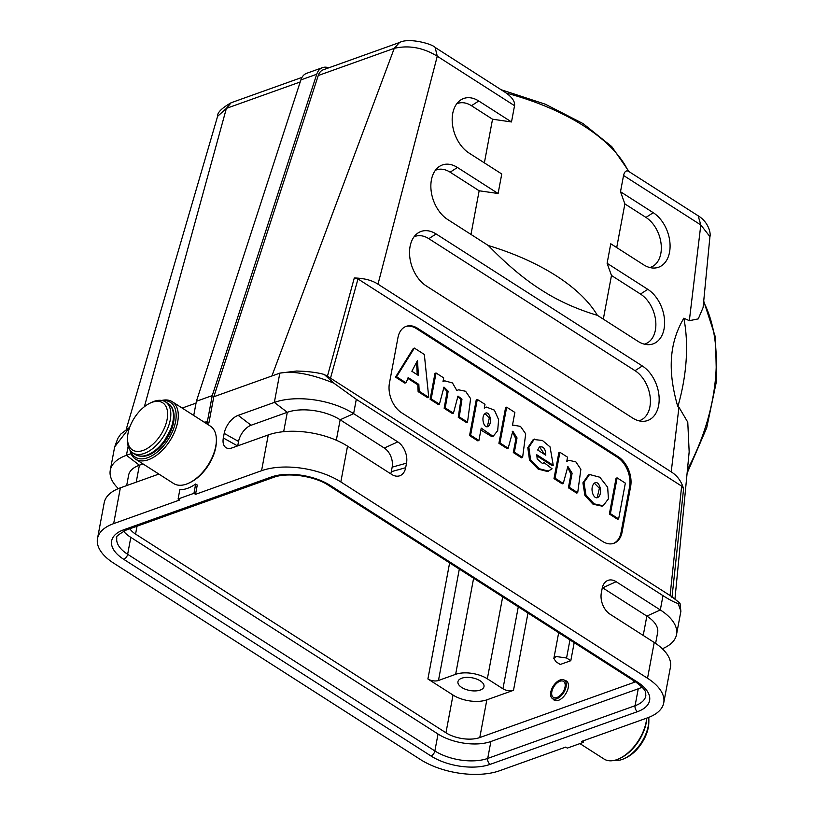 <?xml version="1.0" encoding="UTF-8"?>
<svg xmlns="http://www.w3.org/2000/svg" width="814" height="814" viewBox="0 0 814 814"><rect width="100%" height="100%" fill="white"/><g stroke="black" fill="none" stroke-linecap="round" stroke-linejoin="round"><path stroke-width="1.22" d="M193.732 415.466L196.388 401.271L300.885 79.914L316.727 74.247A17.42 11.701 -109.7 0 1 322.517 67.633A17.42 11.701 -109.7 0 1 328.724 67.827M322.517 67.633L306.675 73.301A17.42 11.701 70.3 0 0 300.885 79.914M316.727 74.247L212.24 395.604L207.305 421.957L208.893 422.975L213.797 396.754L271.896 375.976L394.261 48.331C408.923 44.984 423.26 47.619 437.271 56.227L378.001 284.178L671.214 471.866L678.957 407.234L677.828 406.725C672.567 388.573 670.451 372.405 671.479 358.221C672.384 343.986 676.505 330.637 683.841 318.193A159.025 98.799 114.4 0 1 686.121 360.571A159.025 98.799 114.4 0 1 677.828 406.725M488.359 245.553A170.38 82.804 10.6 0 1 556.074 275.722A170.38 82.804 10.6 0 1 597.374 315.333C576.373 309.066 557.621 300.57 541.117 289.835C524.552 279.395 506.969 264.631 488.359 245.553L447.69 219.515A30.291 20.35 -109.7 0 1 431.552 193.518A30.291 20.35 -109.7 0 1 438.003 167.491A30.291 20.35 -109.7 0 1 457.427 167.47L498.107 193.508L501.76 173.993L469.006 153.032A30.291 20.35 -109.7 0 1 452.869 127.035A30.291 20.35 -109.7 0 1 459.33 101.017A30.291 20.35 -109.7 0 1 478.754 100.997L511.497 121.958L514.54 105.688L437.271 56.227L435.144 47.436C432.417 43.956 408.801 37.383 399.511 42.511L394.261 48.331L318.254 75.519L213.797 396.754M318.254 75.519A15.14 10.175 -109.7 0 1 323.29 69.78L399.298 42.582M583.139 742.449L581.552 741.432L647.578 717.816A56.797 27.605 -169.4 0 0 663.736 702.879L670.441 667.093A56.797 27.605 -169.4 0 0 654.222 642.48L610.073 614.214A16.28 10.938 -109.7 0 1 601.322 592.948L602.177 588.4A16.28 10.938 -109.7 0 1 607.264 580.687A16.28 10.938 -109.7 0 1 616.157 581.695L660.317 609.951A56.797 27.605 10.6 0 1 676.526 634.574L680.901 611.192L678.113 603.51C674.643 602.492 669.596 599.857 662.993 595.644L356.298 399.318L353.622 413.634L397.771 441.89A16.28 10.938 -109.7 0 1 406.522 463.156L405.667 467.714A16.28 10.938 -109.7 0 1 399.033 475.987A16.28 10.938 -109.7 0 1 391.687 474.42L347.527 446.153L340.832 481.939A56.797 27.605 -169.4 0 0 261.559 470.716L195.533 494.332L197.273 485.032L195.686 484.015L193.946 493.315L178.103 498.982L179.691 500L113.665 523.616A56.797 27.605 -169.4 0 0 97.497 538.563A56.797 27.605 -169.4 0 0 113.706 563.176L420.4 759.503A56.797 27.605 -169.4 0 0 499.674 770.716L565.699 747.099L567.287 748.117L583.139 742.449L583.455 740.75M178.103 498.982L179.843 489.682A37.861 21.164 122.6 0 0 195.686 484.015M195.533 494.332L193.946 493.315M617.592 519.291L609.36 514.031L616.056 478.245L617.114 477.869L625.345 483.14L618.64 518.915L617.592 519.291M577.696 492.704L569.454 487.423L572.12 473.178L567.887 466.473L563.257 483.465L562.199 483.842L553.998 478.591L558.842 452.665L559.9 452.289L567.551 457.183L566.758 461.416L568.874 460.297L575.844 461.853L580.86 469.352L577.696 492.704L576.638 493.081L568.396 487.8L570.95 474.135L567.378 466.748M566.809 461.121L568.874 460.297M522.608 457.437L514.367 452.167L517.032 437.922L512.81 431.217L508.17 448.199L507.112 448.575L498.911 443.325L505.606 407.549L506.664 407.173L514.865 412.423L512.403 425.6L513.461 425.152L520.502 426.414L525.702 433.842L522.608 457.437L521.55 457.824L513.308 452.543L515.862 438.878L512.291 431.481M467.521 422.181L459.289 416.91L461.976 399.175L457.997 396.092L453.449 413.166L445.217 407.906L448.168 391.208L443.996 387.098L439.407 404.182L438.359 404.568L430.128 399.298L434.981 373.372L436.039 372.995L443.691 377.899L442.989 381.695L444.729 380.83L452.472 382.956L456.878 390.588L458.587 389.814L465.577 391.259L470.614 398.646L467.521 422.181L466.463 422.558L458.241 417.287L460.917 399.552L457.488 396.367M443.03 381.471L444.729 380.83M456.858 390.455L458.587 389.814M453.449 413.166L452.391 413.553L444.159 408.282L447.11 391.585L443.488 387.362M428.744 397.354L419.179 391.239L418.834 384.401L408.425 377.747L405.891 382.733L396.55 376.75L414.367 348.087L424.328 354.466L428.744 397.354L427.686 397.731L418.121 391.615L417.775 384.778L407.376 378.123M405.891 382.733L404.843 383.109L395.502 377.126L413.309 348.463L414.367 348.087M553.245 465.303L536.792 454.761L537.189 459.015L542.419 463.431L544.159 462.708L552.075 468.793L547.588 471.53L538.156 469.098L529.507 460.073L527.798 447.639L533.302 439.448L542.378 440.455L550.061 446.906L553.245 465.303L552.197 465.679L536.741 455.789M542.572 463.42L544.159 462.708M613.359 543.467A22.721 15.263 70.3 0 0 621.051 532.437L622.11 532.061L630.626 486.528A22.721 15.263 70.3 0 0 618.416 456.858L417.48 328.225A22.721 15.263 70.3 0 0 406.176 326.353A22.721 15.263 70.3 0 0 397.965 337.586L389.438 383.129A22.721 15.263 70.3 0 0 401.648 412.79L602.594 541.422A22.721 15.263 70.3 0 0 613.898 543.294A22.721 15.263 70.3 0 0 622.11 532.061M405.657 326.556A22.721 15.263 -109.7 0 1 416.422 328.602L617.358 457.234A22.721 15.263 -109.7 0 1 629.568 486.904L621.051 532.437M603.123 505.769L602.065 506.145L593.03 504.222L584.93 495.492L582.916 482.844L588.471 474.877L589.529 474.501L599.837 477.228L607.661 487.26L608.434 498.84L603.123 505.769L594.088 503.846L585.978 495.105L583.974 482.468L589.529 474.501M477.849 440.883L469.556 435.571L476.251 399.796L477.309 399.42L484.991 404.334L484.279 408.17L486.375 407.061L494.403 410.134L498.616 419.648L497.68 430.677L493.111 436.375L481.216 428.133L478.907 440.506L477.849 440.883M484.33 407.875L486.375 407.061M493.111 436.375L492.053 436.752L480.86 430.036M461.731 687.454A13.248 6.441 -169.4 0 0 475.427 690.913A13.248 6.441 -169.4 0 0 483.994 686.589A13.248 6.441 -169.4 0 0 472.161 677.818A13.248 6.441 -169.4 0 0 457.946 681.705A13.248 6.441 -169.4 0 0 461.731 687.454M473.616 578.235L455.637 674.328A22.721 11.04 10.6 0 1 487.342 678.815L502.95 688.807A7.57 3.683 -169.4 0 0 513.512 690.303L527.981 613.034M556.013 661.772L560.236 664.478L570.807 660.703L566.575 657.997L556.003 656.501L553.856 658.475L556.013 661.772M570.807 660.703L574.185 642.612M564.835 680.443A11.355 6.349 122.6 0 1 566.412 680.992A11.355 6.349 122.6 0 1 565.638 693.986A11.355 6.349 122.6 0 1 554.161 700.132A11.355 6.349 122.6 0 1 553.001 698.931M633.821 680.789L633.485 682.59L479.782 737.565L486.843 699.837L513.512 690.303M129.874 528.764A24.237 11.772 -169.4 0 0 135.562 534.086L445.96 732.783A24.237 11.772 -169.4 0 0 479.782 737.565M486.843 699.837A24.237 11.772 10.6 0 1 453.022 695.054L427.899 678.978A7.57 3.683 -169.4 0 0 438.471 680.473L459.32 569.078M455.637 674.328L438.471 680.473M196.388 401.271L212.24 395.604M126.669 485.582L128.622 475.162A37.861 18.407 10.6 0 1 139.398 465.201L143.01 463.909M158.649 473.931A16.28 9.107 122.6 0 1 156.542 474.898L120.36 487.84A56.797 27.605 -169.4 0 0 104.192 502.777L97.497 538.563M118.376 488.603A56.797 27.605 10.6 0 1 110.277 470.258A56.797 27.605 10.6 0 1 126.445 455.311L131.064 453.663M144.383 406.705L226.394 108.374L217.582 116.361L126.221 429.375M217.582 116.361C217.145 112.698 221.683 108.15 231.207 102.706L226.394 108.374L300.213 81.97M196.042 403.103L182.183 408.068M129.691 427.35L114.662 446.876L110.277 470.258M390.73 473.809A14.621 9.819 70.3 0 0 391.31 471.693L392.165 467.144A14.621 9.819 70.3 0 0 384.3 448.046L340.15 419.78A37.861 18.407 -169.4 0 0 287.301 412.301L251.119 425.244A14.621 8.181 -57.4 0 0 238.563 441.453L237.739 445.828M336.314 440.242L340.15 419.78L353.622 413.634A56.797 27.605 -169.4 0 0 274.349 402.411L238.166 415.354A16.28 9.107 -57.4 0 0 224.186 433.404L223.331 437.963A16.28 9.107 -57.4 0 0 226.302 447.832A16.28 9.107 -57.4 0 0 232.071 447.883L268.254 434.941A56.797 27.605 10.6 0 1 347.527 446.153M324.308 374.501C319.292 373.026 312.596 371.978 304.233 371.347L296.632 371.021L279.823 373.138C293.498 370.696 311.538 374.053 333.954 383.211L324.298 374.542L329.09 377.269L671.499 596.459L680.005 603.164L678.113 603.52M616.157 581.695L602.686 587.84L646.845 616.096A37.861 18.407 10.6 0 1 657.651 632.509L655.616 643.396M414.051 236.803A27.656 18.58 -109.7 0 1 428.815 238.675L635.042 370.685A27.656 18.58 -109.7 0 1 650.305 398.473A27.656 18.58 -109.7 0 1 638.868 420.797M426.363 285.989A30.291 20.35 -109.7 0 1 410.225 259.992A30.291 20.35 -109.7 0 1 416.687 233.974A30.291 20.35 -109.7 0 1 436.101 233.954L642.327 365.964A30.291 20.35 -109.7 0 1 659.167 399.094A30.291 20.35 -109.7 0 1 642.704 421.316A30.291 20.35 -109.7 0 1 632.59 418.009L426.363 285.989M330.504 378.174L357.987 278.948L354.293 277.971L327.289 376.77M354.293 277.971C364.204 278.235 372.1 280.301 378.001 284.178M456.695 103.846A27.656 18.58 -109.7 0 1 471.459 105.718L492.541 119.21L484.371 162.871M511.497 121.958L492.541 119.21M435.378 170.319A27.656 18.58 -109.7 0 1 450.132 172.192L479.151 190.771L470.98 234.432M498.107 193.508L479.151 190.771M603.316 319.129L611.477 275.478L607.112 263.288L647.791 289.326A30.291 20.35 -109.7 0 1 664.621 322.456A30.291 20.35 -109.7 0 1 648.158 344.678A30.291 20.35 -109.7 0 1 638.054 341.371L597.374 315.333M611.477 275.478L640.496 294.047A27.656 18.58 -109.7 0 1 655.769 321.835A27.656 18.58 -109.7 0 1 644.332 344.159M616.707 247.578L624.877 203.917L620.502 191.738L653.245 212.698A30.291 20.35 -109.7 0 1 670.085 245.828A30.291 20.35 -109.7 0 1 653.622 268.05A30.291 20.35 -109.7 0 1 643.508 264.733L610.765 243.773L607.112 263.288M624.877 203.917L645.96 217.419A27.656 18.58 -109.7 0 1 661.222 245.207A27.656 18.58 -109.7 0 1 649.796 267.531M709.94 236.66L700.813 224.939L698.137 215.781C709.025 222.344 710.978 234.076 709.93 236.66L703.093 307.56L698.27 318.885L689.336 320.685L700.813 224.939L623.555 175.478C624.46 171.744 626.027 170.289 628.245 171.123A170.38 82.804 -169.4 0 0 584.076 126.099A170.38 82.804 -169.4 0 0 506.339 93.091L435.144 47.436M683.841 318.193L689.336 320.685M623.544 175.478L620.502 191.738M674.979 598.758L689.163 451.872L687.769 422.212L678.957 407.234M671.214 471.866C677.238 475.62 681.359 481.257 683.587 488.756L671.988 597.425M663.736 702.879A56.797 27.605 -169.4 0 0 647.527 678.255L654.222 642.48M676.526 634.574A56.797 27.605 10.6 0 1 662.342 648.748M683.587 488.756L681.654 486.131L670.085 595.553M357.987 278.948L681.654 486.131M271.896 375.976L279.823 373.138L274.349 402.411L287.301 412.301L283.669 431.674M356.298 399.318L333.944 383.221M340.832 481.939L647.527 678.255M205.759 423.158A37.861 21.164 122.6 0 1 208.893 422.975M514.54 105.688C515.14 101.831 512.403 97.629 506.339 93.091M698.137 215.781L628.245 171.123M204.172 422.151A37.861 21.164 122.6 0 1 207.305 421.957M642.073 687.108A37.861 18.407 10.6 0 1 638.247 688.797L490.883 741.513A37.861 18.407 10.6 0 1 438.034 734.035L130.81 537.372A37.861 18.407 10.6 0 1 123.494 531.176M633.485 682.59A24.237 11.772 -169.4 0 0 635.388 681.786M597.191 497.558L599.389 488.278L594.373 483.201C589.102 487.79 593.721 500.814 598.259 497.171C603.296 493.152 599.145 479.375 594.352 483.211L594.892 482.946M597.73 497.435L597.201 497.558M537.708 450.02L545.787 455.199C545.553 448.606 543.386 445.919 539.306 447.14L537.708 450.02M544.8 454.568L539.509 446.998M540.028 446.744L539.306 447.14M542.419 463.431L543.07 463.288M548.646 471.153L539.214 468.722L530.565 459.696L528.856 447.262L534.36 439.072M487.352 426.668L489.316 418.05L485.022 413.583C480.759 416.626 483.648 429.466 488.41 426.292L487.362 426.668M487.891 426.556L488.41 426.292C492.867 422.313 489.194 409.971 485.052 413.563L485.531 413.329M478.907 440.506L470.614 435.195L469.556 435.571M470.614 435.195L477.309 399.42M411.864 371.265L418.376 375.437L417.511 360.48L411.864 371.265M417.256 374.715L416.544 362.342M419.179 391.239L418.121 391.615M418.834 384.401L417.775 384.778M396.55 376.75L395.502 377.126M439.407 404.182L431.186 398.921L430.128 399.298M431.186 398.921L436.039 372.995M459.289 416.91L458.241 417.287M461.976 399.175L460.917 399.552M445.217 407.906L444.159 408.282M448.168 391.208L447.11 391.585M508.17 448.199L499.969 442.948L498.911 443.325M499.969 442.948L506.664 407.173M514.367 452.167L513.308 452.543M563.257 483.465L555.056 478.205L553.998 478.591M555.056 478.205L559.9 452.289M569.454 487.423L568.396 487.8M618.64 518.915L610.419 513.654L609.36 514.031M610.419 513.654L617.114 477.869M556.918 697.506A9.463 5.291 122.6 0 1 553.479 687.362A9.463 5.291 122.6 0 1 564.916 683.272A9.463 5.291 122.6 0 1 556.918 697.506M566.096 686.64A10.979 6.136 122.6 0 1 560.347 696.53A10.979 6.136 122.6 0 1 552.513 698.626A10.979 6.136 122.6 0 1 553.266 686.07A10.979 6.136 122.6 0 1 564.356 680.128A10.979 6.136 122.6 0 1 566.096 686.64M579.924 743.599L604.049 759.035A34.076 19.048 -57.4 0 0 619.678 758.455A34.076 19.048 -57.4 0 0 646.692 718.131M646.754 718.111A32.56 18.203 122.6 0 1 620.848 757.885L619.678 758.455M648.86 720.705L648.819 722.669A28.022 15.67 122.6 0 1 648.31 727.411A28.022 15.67 122.6 0 1 626.505 757.519L624.735 758.373A30.291 16.931 -57.4 0 0 648.31 725.823A30.291 16.931 -57.4 0 0 648.86 720.705A30.291 16.931 -57.4 0 0 648.697 717.399M614.59 760.317A30.291 16.931 -57.4 0 0 624.735 758.373M216.371 440.537L216.351 441.849A32.56 18.203 122.6 0 1 190.425 482.356L189.245 482.926A34.076 19.048 -57.4 0 0 216.371 440.537A34.076 19.048 -57.4 0 0 210.358 426.109L172.283 401.74A34.076 19.048 122.6 0 1 171.998 437.281A34.076 19.048 122.6 0 1 139.774 460.734A34.076 19.048 122.6 0 1 135.541 459.137A34.076 19.048 122.6 0 1 129.975 450.101M135.541 459.137L173.616 483.506A34.076 19.048 -57.4 0 0 177.849 485.103A34.076 19.048 -57.4 0 0 189.245 482.926M161.742 400.457A34.076 19.048 122.6 0 1 172.283 401.74M130.637 450.976A32.56 18.203 -57.4 0 0 139.347 458.709A32.56 18.203 -57.4 0 0 172.965 430.362A32.56 18.203 -57.4 0 0 162.82 400.692M172.436 408.74A29.721 16.616 122.6 0 1 174.125 417.317A29.721 16.616 122.6 0 1 150.458 454.283A29.721 16.616 122.6 0 1 141.962 456.339M174.064 418.772A26.506 14.815 -57.4 0 0 173.911 416.992M150.081 454.222A26.506 14.815 -57.4 0 0 151.76 453.612M128.022 433.363A28.022 15.67 -57.4 0 0 127.523 438.105A28.022 15.67 -57.4 0 0 146.52 448.87A28.022 15.67 -57.4 0 0 167.562 416.005A28.022 15.67 -57.4 0 0 149.827 403.256A28.022 15.67 -57.4 0 0 128.022 433.363M149.827 403.256L151.597 402.391A30.291 16.931 122.6 0 1 165.486 401.882A30.291 16.931 122.6 0 1 163.421 436.518A30.291 16.931 122.6 0 1 132.824 452.899A30.291 16.931 122.6 0 1 127.483 440.069L127.523 438.105M502.95 688.807L518.284 606.827M569.963 639.906L566.575 657.997M445.96 732.783L453.022 695.054M427.899 678.978L449.623 562.881M487.342 678.815L502.686 596.845M137.037 526.2L135.562 534.086M136.223 482.163L139.398 465.201L126.445 455.311L128.164 446.113M120.36 487.84L113.665 523.616M237.556 445.919L223.331 437.963M224.186 433.404L238.563 441.453M251.119 425.244L238.166 415.354M416.422 328.602L417.48 328.225M617.358 457.234L618.416 456.858M629.568 486.904L630.626 486.528M643.223 635.439L646.845 616.096L660.317 609.951L662.993 595.644M428.815 238.675L436.101 233.954M635.042 370.685L642.327 365.964M471.459 105.718L478.754 100.997M450.132 172.192L457.427 167.47M640.496 294.047L647.791 289.326M645.96 217.419L653.245 212.698M687.443 469.627A159.025 98.799 -65.6 0 0 715.852 374.023A159.025 98.799 -65.6 0 0 703.632 301.953M397.771 441.89L384.3 448.046M392.165 467.144L406.522 463.156M405.667 467.714L391.31 471.693M268.254 434.941L261.559 470.716M637.494 682.112A42.409 20.615 10.6 0 1 637.525 711.65L490.16 764.356A42.409 20.615 10.6 0 1 430.962 755.982L123.738 559.32A42.409 20.615 10.6 0 1 123.708 529.782L271.082 477.075A42.409 20.615 10.6 0 1 330.27 485.449L637.494 682.112A4.548 2.544 -57.4 0 1 635.775 682.04C648.198 691.3 645.197 692.724 645.858 695.756A37.861 18.407 -169.4 0 1 635.083 705.718L487.718 758.424A37.861 18.407 10.6 0 1 434.869 750.946L438.034 734.035M130.81 537.372L127.645 554.283L434.869 750.946A4.548 2.544 122.6 0 1 430.962 755.982M490.16 764.356A4.548 3.053 70.3 0 1 487.718 758.424L490.883 741.513M638.247 688.797L635.083 705.718A4.548 3.053 70.3 0 0 637.525 711.65M123.708 529.782A4.548 3.053 70.3 0 0 125.967 530.158L273.341 477.452A4.548 3.053 -109.7 0 1 271.082 477.075M328.53 485.358A4.548 2.544 -57.4 0 0 330.27 485.449M125.967 530.158C118.111 534.717 115.069 537.281 116.84 537.871A37.861 18.407 -169.4 0 0 127.645 554.283A4.548 2.544 122.6 0 1 123.738 559.32M584.93 495.492L585.978 495.105M132.824 452.899L135.47 454.588A30.291 16.931 -57.4 0 0 166.066 438.207A30.291 16.931 -57.4 0 0 168.132 403.571L165.486 401.882M553.846 658.495L558.679 632.682M231.43 102.635L302.004 77.391M129.721 427.269L120.726 434.116L117.816 438.41L114.611 447.1M703.713 301.099L715.516 337.464L716.503 381.094L706.705 427.849L687.097 473.249M680.016 603.164L680.87 611.314M501.312 89.784L545.339 104.223L583.119 123.626L611.731 146.571L628.978 171.51M273.341 477.452C286.976 472.039 314.519 475.844 328.551 485.378L635.775 682.04M512.403 425.529L513.461 425.152M567.572 682.193L564.356 680.128M555.738 700.691L552.513 698.626M135.47 454.588C143.722 458.567 152.788 455.016 162.688 443.935L172.334 426.363C175.132 414.377 173.728 406.776 168.132 403.571"/></g></svg>
